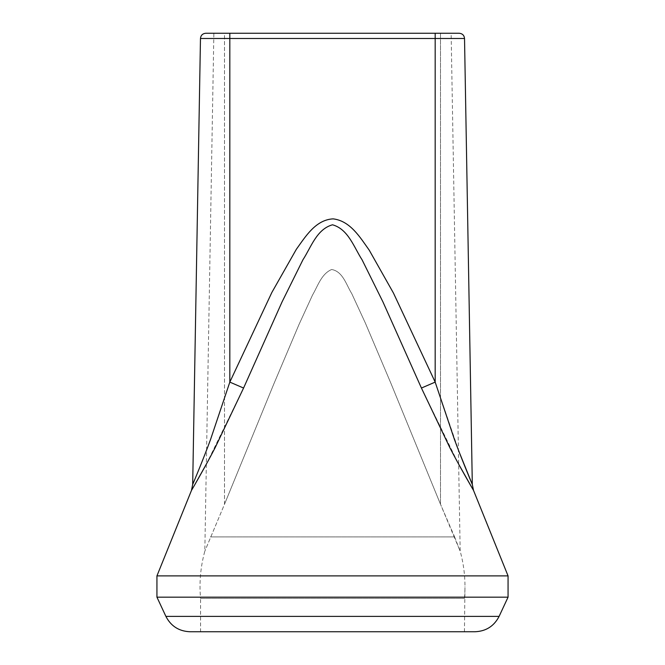<?xml version="1.0" encoding="UTF-8"?>
<svg xmlns="http://www.w3.org/2000/svg" width="665" height="665" viewBox="0 0 665 665"><rect width="100%" height="100%" fill="white"/><g stroke="black" fill="none" stroke-linecap="round" stroke-linejoin="round"><path stroke-width="0.5" stroke-dasharray="3.33 2.49" d="M459.449 452.715L435.176 382.109L421.427 388.044L458.659 464.162M472.749 489.083L473.522 490.404M508.06 575.89L156.94 575.89M206.341 464.162L243.573 388.044L282.026 301.976L302.907 259.832C310.971 247.438 316.673 229.151 332.5 224.795C348.377 229.226 353.896 247.247 362.043 259.741L382.949 301.918L421.427 388.044M459.207 33.25L435.176 33.25L435.176 382.109L393.123 292.417L368.676 249.325C359.491 236.582 349.349 219.766 331.885 218.868C314.661 220.888 304.794 237.53 295.75 250.198L271.578 292.999L229.824 382.109L210.572 439.432C204.438 456.365 194.296 480.803 192.692 484.461C194.521 480.28 204.488 456.207 210.639 439.241L229.824 382.109L229.824 38.479L464.527 38.479M243.573 388.044L229.824 382.109M508.06 597.17L156.94 597.17M191.478 490.404L194.33 485.508M435.176 33.25L205.793 33.25M224.504 33.25L451.136 33.25L213.864 33.25L224.504 33.25L224.504 504.253L204.82 551.227L224.504 504.253L224.504 33.25M454.594 536.904L460.18 551.227L440.496 504.253L454.594 536.904L210.406 536.904L454.594 536.904M440.496 504.253L390.92 383.331L365.418 323.173L351.71 293.514C346.349 284.986 342.857 271.345 331.619 269.516C321.345 273.93 317.828 286.033 312.575 294.944L299.034 324.429L273.731 384.179L224.504 504.253L273.731 384.179L299.034 324.429L312.575 294.944C317.828 286.033 321.345 273.93 331.619 269.516C342.857 271.345 346.349 284.986 351.71 293.514L365.418 323.173L390.92 383.331L440.496 504.253L440.496 33.25L440.496 504.253M474.993 631.75L190.007 631.75M332.5 631.75L464.436 631.75L200.564 631.75L200.564 598.392L464.436 598.392L200.564 598.392A132.468 132.468 0 0 1 204.82 551.227L213.864 33.25M464.436 631.75L464.968 586.53A132.468 132.468 0 0 0 460.18 551.227L451.136 33.25M200.473 38.479L229.824 38.479L229.824 33.25M499.099 616.389L165.901 616.389M464.436 598.392A132.468 132.468 0 0 0 464.968 586.53"/><path stroke-width="1" d="M435.176 382.109L454.428 439.432C460.562 456.365 470.704 480.803 472.308 484.461C470.479 480.28 460.513 456.207 454.361 439.241L435.176 382.109L421.427 388.044L449.831 447.628C458.925 465.325 472.316 488.443 473.522 490.404C472.399 488.584 458.966 465.4 449.914 447.778L421.427 388.044L382.974 301.976L362.093 259.832C354.029 247.438 348.327 229.151 332.5 224.795C316.623 229.226 311.104 247.247 302.957 259.741L282.051 301.918L243.573 388.044L229.824 382.109L271.877 292.417L296.324 249.325C305.509 236.582 315.651 219.766 333.115 218.868C350.339 220.888 360.206 237.53 369.25 250.198L393.422 292.999L435.176 382.109L435.176 38.479L229.824 38.479L229.824 33.25L459.207 33.25C462.424 33.583 464.195 35.32 464.527 38.479L435.176 38.479L435.176 33.25M464.527 38.479L472.308 484.461L459.449 452.715M458.659 464.162L472.749 489.083M229.824 382.109L210.572 439.432C204.438 456.365 194.296 480.803 192.692 484.461C194.521 480.28 204.488 456.207 210.639 439.241L229.824 382.109L229.824 38.479L200.473 38.479L192.692 484.461L191.478 490.404L156.94 575.89L508.06 575.89L473.522 490.404L472.308 484.461M508.06 597.17L499.099 616.389L165.901 616.389L156.94 597.17L508.06 597.17L508.06 575.89M243.573 388.044L215.169 447.628C206.075 465.325 192.684 488.443 191.478 490.404C192.601 488.584 206.034 465.4 215.086 447.778L243.573 388.044M194.33 485.508L206.341 464.162M200.473 38.479C200.805 35.32 202.576 33.583 205.793 33.25L229.824 33.25M165.901 616.389C170.963 626.172 179.001 631.293 190.007 631.75L474.993 631.75C485.999 631.293 494.037 626.172 499.099 616.389M200.564 631.75L332.5 631.75M156.94 597.17L156.94 575.89"/></g></svg>
